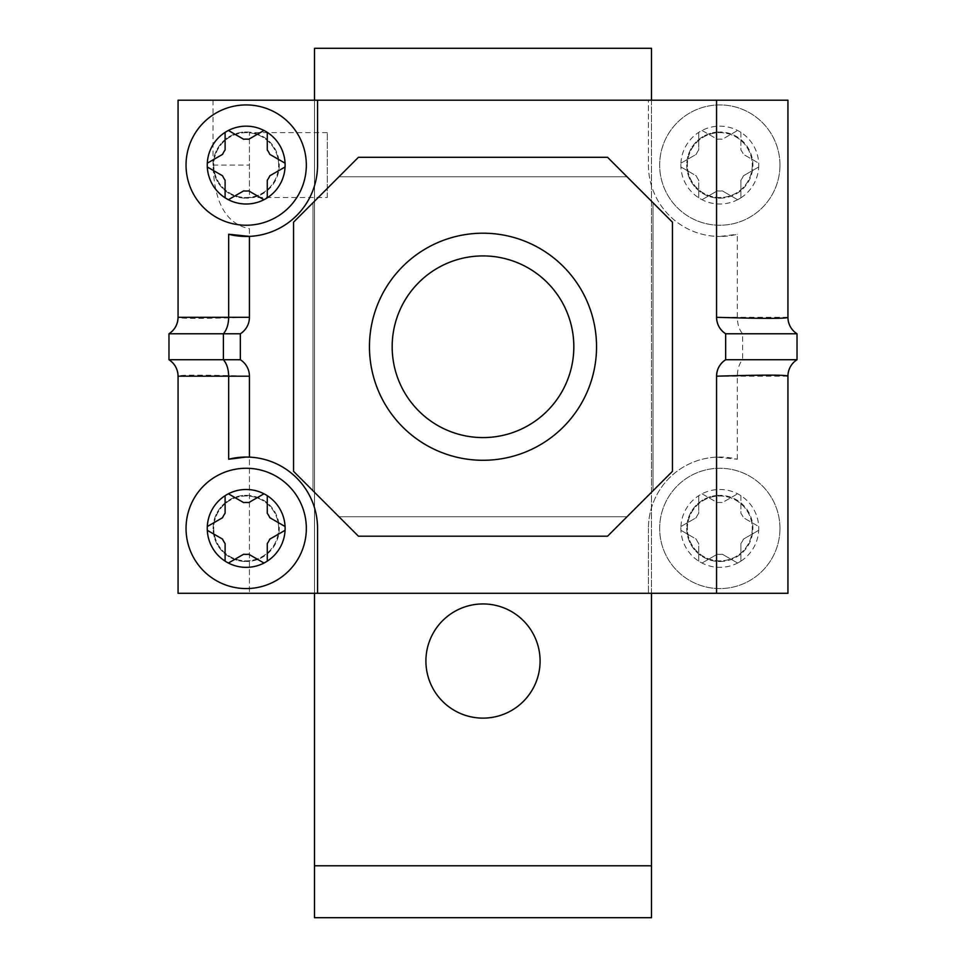 <?xml version="1.0" encoding="UTF-8"?>
<svg xmlns="http://www.w3.org/2000/svg" width="966" height="966" viewBox="0 0 966 966"><rect width="100%" height="100%" fill="white"/><g stroke="black" fill="none" stroke-linecap="round" stroke-linejoin="round"><path stroke-width="0.72" stroke-dasharray="4.83 3.62" d="M327.281 197.523L327.281 132.644L327.281 197.523L249.433 197.523L249.433 132.644L249.433 197.523M327.281 132.644L249.433 132.644M246.185 495.329A33.085 33.085 0 0 1 279.271 528.414A33.085 33.085 0 0 1 246.185 561.512A33.085 33.085 0 0 0 279.271 528.414A33.085 33.085 0 0 0 246.185 495.329A33.085 33.085 0 0 0 213.1 528.414A33.085 33.085 0 0 0 246.185 561.512A33.085 33.085 0 0 1 213.1 528.414A33.085 33.085 0 0 1 246.185 495.329M246.185 131.992A33.085 33.085 0 0 1 279.271 165.089A33.085 33.085 0 0 1 246.185 198.175A33.085 33.085 0 0 0 279.271 165.089A33.085 33.085 0 0 0 246.185 131.992A33.085 33.085 0 0 0 213.1 165.089A33.085 33.085 0 0 0 246.185 198.175A33.085 33.085 0 0 1 213.1 165.089A33.085 33.085 0 0 1 246.185 131.992M213.039 100.21L213.039 165.089C214.259 202.872 226.394 224.064 249.433 228.688L249.433 317.307C202.643 318.708 178.843 318.708 178.058 317.307L178.058 100.21L648.44 100.21L648.44 165.089A71.363 71.363 0 0 0 716.567 236.38L719.815 236.453A71.363 71.363 0 0 1 648.44 165.089L648.44 100.21L787.942 100.21L787.942 317.307C788.171 324.347 791.19 329.829 797.022 333.777L797.022 359.726C791.19 363.675 788.171 369.157 787.942 376.197L787.942 593.293L178.058 593.293L178.058 376.197C178.807 374.796 202.594 374.796 249.433 376.197L249.433 593.293L249.433 376.197A19.465 19.465 0 0 0 240.341 359.726L240.341 333.777A19.465 19.465 112.6 0 0 249.433 317.307L249.433 236.38A71.363 71.363 0 0 0 317.56 165.089L317.56 100.21M719.815 561.512A33.085 33.085 0 0 0 752.9 528.414A33.085 33.085 0 0 0 719.815 495.329A33.085 33.085 0 0 1 752.9 528.414A33.085 33.085 0 0 1 719.815 561.512A33.085 33.085 0 0 1 686.729 528.414A33.085 33.085 0 0 1 719.815 495.329A33.085 33.085 0 0 0 686.729 528.414A33.085 33.085 0 0 0 719.815 561.512M719.815 198.175A33.085 33.085 0 0 0 752.9 165.089A33.085 33.085 0 0 0 719.815 131.992A33.085 33.085 0 0 1 752.9 165.089A33.085 33.085 0 0 1 719.815 198.175A33.085 33.085 0 0 1 686.729 165.089A33.085 33.085 0 0 1 719.815 131.992A33.085 33.085 0 0 0 686.729 165.089A33.085 33.085 0 0 0 719.815 198.175M483 460.287A113.541 113.541 0 0 0 596.541 346.746A113.541 113.541 0 0 0 483 233.204A113.541 113.541 0 0 0 369.459 346.746A113.541 113.541 0 0 0 483 460.287M483 255.918A90.828 90.828 0 0 1 573.828 346.746A90.828 90.828 0 0 1 483 437.586A90.828 90.828 0 0 0 573.828 346.746A90.828 90.828 0 0 0 483 255.918A90.828 90.828 0 0 1 573.828 346.746A90.828 90.828 0 0 1 483 437.586A90.828 90.828 0 0 1 392.172 346.746A90.828 90.828 0 0 1 483 255.918A90.828 90.828 0 0 0 392.172 346.746A90.828 90.828 0 0 0 483 437.586A90.828 90.828 0 0 1 392.172 346.746A90.828 90.828 0 0 1 483 255.918M249.433 457.123L249.433 376.197C249.204 369.157 246.173 363.675 240.341 359.726C246.173 363.675 249.204 369.157 249.433 376.197M716.567 100.21L716.567 317.307A19.465 19.465 0 0 0 725.659 333.777L725.659 359.726A19.465 19.465 0 0 0 716.567 376.197L716.567 457.123A71.363 71.363 0 0 0 648.44 528.414A71.363 71.363 0 0 1 737.336 459.236L716.567 457.123L716.567 376.197L716.567 593.293M737.336 459.236L737.336 376.197C737.469 369.157 739.219 363.675 742.6 359.726L797.022 359.726M787.942 317.307L716.567 317.307C716.796 324.347 719.827 329.829 725.659 333.777L725.659 359.726L742.6 359.726L742.6 333.777C739.219 329.829 737.469 324.347 737.336 317.307L737.336 234.267A71.363 71.363 0 0 1 719.815 236.453L737.336 234.267M651.495 593.293L651.495 100.21L314.505 100.21L651.495 100.21L651.495 593.293L314.505 593.293L651.495 593.293L651.495 100.21L314.505 100.21L314.505 593.293L314.505 48.3L651.495 48.3L651.495 100.21L314.505 100.21L314.505 593.293M338.969 176.766L627.031 176.766L652.992 202.715L652.992 490.788L627.031 516.738L338.969 516.738L313.008 490.788L313.008 202.715L338.969 176.766L313.008 202.715L313.008 490.788L338.969 516.738L627.031 516.738L652.992 490.788L652.992 202.715L627.031 176.766L338.969 176.766L627.031 176.766L607.566 157.301L672.457 222.18L652.992 202.715L652.992 490.788L672.457 471.323L607.566 536.202L627.031 516.738L338.969 516.738L358.434 536.202L293.543 471.323L313.008 490.788L313.008 202.715L293.543 222.18L358.434 157.301L338.969 176.766L358.434 157.301L607.566 157.301L358.434 157.301L607.566 157.301L627.031 176.766L338.969 176.766M317.56 593.293L317.56 528.414A71.363 71.363 0 0 0 246.185 457.051M249.433 228.688L249.433 317.307C249.204 324.347 246.173 329.829 240.341 333.777L240.341 359.726L240.341 333.777C246.173 329.829 249.204 324.347 249.433 317.307M648.44 528.414L648.44 593.293L648.44 528.414M313.008 202.715L293.543 222.18L293.543 471.323L313.008 490.788L313.008 202.715M672.457 222.18L652.992 202.715L652.992 490.788L672.457 471.323L672.457 222.18M607.566 536.202L627.031 516.738L338.969 516.738L358.434 536.202L607.566 536.202M293.543 471.323L293.543 222.18L293.543 471.323M787.942 376.197L716.567 376.197C716.796 369.157 719.827 363.675 725.659 359.726L725.659 333.777L797.022 333.777M240.341 359.726L168.978 359.726L168.978 333.777L240.341 333.777M483 603.943A57.091 57.091 0 0 0 425.909 661.034A57.091 57.091 0 0 0 483 718.124A57.091 57.091 0 0 0 540.091 661.034A57.091 57.091 0 0 0 483 603.943M314.505 865.79L651.495 865.79L314.505 865.79L314.505 917.7L651.495 917.7L651.495 865.79L314.505 865.79L314.505 100.21L651.495 100.21L314.505 100.21M651.495 865.79L651.495 100.21M285.115 165.089A38.93 38.93 0 0 0 285.067 163.182L269.828 154.391A25.949 25.949 0 0 0 267.268 149.959L267.268 132.366A38.93 38.93 0 0 0 263.984 130.458L248.745 139.261A25.949 25.949 0 0 0 243.625 139.261L228.387 130.458A38.93 38.93 0 0 0 225.102 132.366L225.102 149.959A25.949 25.949 0 0 0 222.542 154.391L207.304 163.182A38.93 38.93 0 0 0 207.304 166.985L222.542 175.776A25.949 25.949 0 0 0 225.102 180.219L225.102 197.813A38.93 38.93 0 0 0 228.387 199.708L243.625 190.906A25.949 25.949 0 0 0 248.745 190.906L263.984 199.708A38.93 38.93 0 0 0 267.268 197.813L267.268 180.219A25.949 25.949 0 0 0 269.828 175.776L285.067 166.985A38.93 38.93 0 0 0 285.115 165.089M306.331 165.089A60.146 60.146 0 0 0 246.185 104.932A60.146 60.146 0 0 0 186.04 165.089A60.146 60.146 0 0 0 246.185 225.235A60.146 60.146 0 0 0 306.331 165.089M278.631 165.089A32.446 32.446 0 0 0 246.185 132.644A32.446 32.446 0 0 0 213.74 165.089A32.446 32.446 0 0 0 246.185 197.523A32.446 32.446 0 0 0 278.631 165.089A32.446 32.446 0 0 0 246.185 132.644A32.446 32.446 0 0 0 213.74 165.089A32.446 32.446 0 0 0 246.185 197.523A32.446 32.446 0 0 0 278.631 165.089M285.115 528.414A38.93 38.93 0 0 0 285.067 526.518L269.828 517.716A25.949 25.949 0 0 0 267.268 513.284L267.268 495.691A38.93 38.93 0 0 0 263.984 493.795L248.745 502.586A25.949 25.949 0 0 0 243.625 502.586L228.387 493.795A38.93 38.93 0 0 0 225.102 495.691L225.102 513.284A25.949 25.949 0 0 0 222.542 517.716L207.304 526.518A38.93 38.93 0 0 0 207.304 530.322L222.542 539.113A25.949 25.949 0 0 0 225.102 543.544L225.102 561.137A38.93 38.93 0 0 0 228.387 563.045L243.625 554.243A25.949 25.949 0 0 0 248.745 554.243L263.984 563.045A38.93 38.93 0 0 0 267.268 561.137L267.268 543.544A25.949 25.949 0 0 0 269.828 539.113L285.067 530.322A38.93 38.93 0 0 0 285.115 528.414M306.331 528.414A60.146 60.146 0 0 0 246.185 468.269A60.146 60.146 0 0 0 186.04 528.414A60.146 60.146 0 0 0 246.185 588.572A60.146 60.146 0 0 0 306.331 528.414M278.631 528.414A32.446 32.446 0 0 0 246.185 495.981A32.446 32.446 0 0 0 213.74 528.414A32.446 32.446 0 0 0 246.185 560.86A32.446 32.446 0 0 0 278.631 528.414A32.446 32.446 0 0 0 246.185 495.981A32.446 32.446 0 0 0 213.74 528.414A32.446 32.446 0 0 0 246.185 560.86A32.446 32.446 0 0 0 278.631 528.414M758.745 165.089A38.93 38.93 0 0 1 698.732 197.813A38.93 38.93 0 0 1 680.933 163.182L696.172 154.391A25.949 25.949 0 0 1 698.732 149.959L698.732 132.366A38.93 38.93 0 0 1 702.016 130.458L717.255 139.261A25.949 25.949 0 0 1 722.375 139.261L737.613 130.458A38.93 38.93 0 0 1 740.898 132.366L740.898 149.959A25.949 25.949 0 0 1 743.458 154.391L758.696 163.182A38.93 38.93 0 0 1 758.696 166.985L743.458 175.776A25.949 25.949 0 0 1 740.898 180.219L740.898 197.813A38.93 38.93 0 0 1 737.613 199.708L722.375 190.906A25.949 25.949 0 0 1 717.255 190.906L702.016 199.708A38.93 38.93 0 0 1 698.732 197.813L698.732 180.219A25.949 25.949 0 0 1 696.172 175.776L680.933 166.985A38.93 38.93 0 0 1 740.898 132.366A38.93 38.93 0 0 1 758.745 165.089M779.96 165.089A60.146 60.146 0 0 1 719.815 225.235A60.146 60.146 0 0 1 659.669 165.089A60.146 60.146 0 0 1 719.815 104.932A60.146 60.146 0 0 1 779.96 165.089A60.146 60.146 0 0 1 719.815 225.235A60.146 60.146 0 0 1 659.669 165.089A60.146 60.146 0 0 1 719.815 104.932A60.146 60.146 0 0 1 779.96 165.089M752.26 165.089A32.446 32.446 0 0 1 719.815 197.523A32.446 32.446 0 0 1 687.369 165.089A32.446 32.446 0 0 1 719.815 132.644A32.446 32.446 0 0 1 752.26 165.089A32.446 32.446 0 0 1 719.815 197.523A32.446 32.446 0 0 1 687.369 165.089A32.446 32.446 0 0 1 719.815 132.644A32.446 32.446 0 0 1 752.26 165.089M758.696 166.985L743.458 175.776A25.949 25.949 0 0 1 740.898 180.219L740.898 197.813M740.898 132.366L740.898 149.959A25.949 25.949 0 0 1 743.458 154.391L758.696 163.182M702.016 130.458L717.255 139.261A25.949 25.949 0 0 1 722.375 139.261L737.613 130.458M680.933 163.182L696.172 154.391A25.949 25.949 0 0 1 698.732 149.959L698.732 132.366M698.732 197.813L698.732 180.219A25.949 25.949 0 0 1 696.172 175.776L680.933 166.985M737.613 199.708L722.375 190.906A25.949 25.949 0 0 1 717.255 190.906L702.016 199.708M758.745 528.414A38.93 38.93 0 0 1 698.732 561.137A38.93 38.93 0 0 1 680.933 526.518L696.172 517.716A25.949 25.949 0 0 1 698.732 513.284L698.732 495.691A38.93 38.93 0 0 1 702.016 493.795L717.255 502.586A25.949 25.949 0 0 1 722.375 502.586L737.613 493.795A38.93 38.93 0 0 1 740.898 495.691L740.898 513.284A25.949 25.949 0 0 1 743.458 517.716L758.696 526.518A38.93 38.93 0 0 1 758.696 530.322L743.458 539.113A25.949 25.949 0 0 1 740.898 543.544L740.898 561.137A38.93 38.93 0 0 1 737.613 563.045L722.375 554.243A25.949 25.949 0 0 1 717.255 554.243L702.016 563.045A38.93 38.93 0 0 1 698.732 561.137L698.732 543.544A25.949 25.949 0 0 1 696.172 539.113L680.933 530.322A38.93 38.93 0 0 1 740.898 495.691A38.93 38.93 0 0 1 758.745 528.414M779.96 528.414A60.146 60.146 0 0 1 719.815 588.572A60.146 60.146 0 0 1 659.669 528.414A60.146 60.146 0 0 1 719.815 468.269A60.146 60.146 0 0 1 779.96 528.414A60.146 60.146 0 0 1 719.815 588.572A60.146 60.146 0 0 1 659.669 528.414A60.146 60.146 0 0 1 719.815 468.269A60.146 60.146 0 0 1 779.96 528.414M752.26 528.414A32.446 32.446 0 0 1 719.815 560.86A32.446 32.446 0 0 1 687.369 528.414A32.446 32.446 0 0 1 719.815 495.981A32.446 32.446 0 0 1 752.26 528.414A32.446 32.446 0 0 1 719.815 560.86A32.446 32.446 0 0 1 687.369 528.414A32.446 32.446 0 0 1 719.815 495.981A32.446 32.446 0 0 1 752.26 528.414M758.696 530.322L743.458 539.113A25.949 25.949 0 0 1 740.898 543.544L740.898 561.137M740.898 495.691L740.898 513.284A25.949 25.949 0 0 1 743.458 517.716L758.696 526.518M702.016 493.795L717.255 502.586A25.949 25.949 0 0 1 722.375 502.586L737.613 493.795M680.933 526.518L696.172 517.716A25.949 25.949 0 0 1 698.732 513.284L698.732 495.691M698.732 561.137L698.732 543.544A25.949 25.949 0 0 1 696.172 539.113L680.933 530.322M737.613 563.045L722.375 554.243A25.949 25.949 0 0 1 717.255 554.243L702.016 563.045M213.039 165.089L249.433 165.089"/><path stroke-width="1.45" d="M228.664 459.236L246.185 457.051A71.363 71.363 0 0 0 228.664 459.236L228.664 376.197C228.531 369.157 226.781 363.675 223.4 359.726L168.978 359.726C174.81 363.675 177.829 369.157 178.058 376.197L178.058 593.293L787.942 593.293L787.942 376.197A19.465 19.465 0 0 1 797.022 359.726L797.022 333.777A19.465 19.465 0 0 1 787.942 317.307C787.157 318.708 763.357 318.708 716.567 317.307L716.567 100.21L178.058 100.21L178.058 317.307C177.829 324.347 174.81 329.829 168.978 333.777L168.978 359.726A19.465 19.465 0 0 1 178.058 376.197A19.465 19.465 0 0 0 168.978 359.726M483 460.287A113.541 113.541 0 0 0 596.541 346.746A113.541 113.541 0 0 0 483 233.204A113.541 113.541 0 0 0 369.459 346.746A113.541 113.541 0 0 0 483 460.287M483 437.586A90.828 90.828 0 0 0 573.828 346.746A90.828 90.828 0 0 0 483 255.918A90.828 90.828 0 0 0 392.172 346.746A90.828 90.828 0 0 0 483 437.586M246.185 457.051L249.433 457.123A71.363 71.363 0 0 1 317.56 528.414L317.56 593.293M240.341 359.726L223.4 359.726L223.4 333.777C226.781 329.829 228.531 324.347 228.664 317.307L228.664 234.267A71.363 71.363 0 0 0 249.433 236.38L249.433 317.307A19.465 19.465 0 0 1 240.341 333.777L240.341 359.726A19.465 19.465 0 0 1 249.433 376.197L249.433 457.123M787.942 376.197C787.193 374.796 763.406 374.796 716.567 376.197L716.567 593.293M787.942 317.307L787.942 100.21L716.567 100.21M797.022 359.726L725.659 359.726C719.827 363.675 716.796 369.157 716.567 376.197A19.465 19.465 0 0 1 725.659 359.726L725.659 333.777A19.465 19.465 0 0 1 716.567 317.307C716.796 324.347 719.827 329.829 725.659 333.777L797.022 333.777M317.56 100.21L317.56 165.089A71.363 71.363 0 0 1 249.433 236.38L228.664 234.267M607.566 157.301L672.457 222.18L672.457 471.323L607.566 536.202L358.434 536.202L293.543 471.323L293.543 222.18L358.434 157.301L607.566 157.301M240.341 333.777L168.978 333.777A19.465 19.465 0 0 0 178.058 317.307L249.433 317.307M483 603.943A57.091 57.091 0 0 0 425.909 661.034A57.091 57.091 0 0 0 483 718.124A57.091 57.091 0 0 0 540.091 661.034A57.091 57.091 0 0 0 483 603.943M314.505 593.293L314.505 917.7L651.495 917.7L651.495 865.79L314.505 865.79M651.495 593.293L651.495 865.79M651.495 100.21L651.495 48.3L314.505 48.3L314.505 100.21M285.115 165.089A38.93 38.93 0 0 0 225.102 132.366A38.93 38.93 0 0 0 207.304 166.985L222.542 175.776A25.949 25.949 0 0 0 225.102 180.219L225.102 197.813A38.93 38.93 0 0 0 228.387 199.708L243.625 190.906A25.949 25.949 0 0 0 248.745 190.906L263.984 199.708A38.93 38.93 0 0 0 267.268 197.813L267.268 180.219A25.949 25.949 0 0 0 269.828 175.776L285.067 166.985A38.93 38.93 0 0 0 285.115 165.089M306.331 165.089A60.146 60.146 0 0 0 246.185 104.932A60.146 60.146 0 0 0 186.04 165.089A60.146 60.146 0 0 0 246.185 225.235A60.146 60.146 0 0 0 306.331 165.089M285.067 163.182L269.828 154.391A25.949 25.949 0 0 0 267.268 149.959L267.268 132.366M267.268 197.813A38.93 38.93 0 0 0 285.067 166.985M228.387 199.708A38.93 38.93 0 0 0 263.984 199.708M207.304 166.985A38.93 38.93 0 0 0 225.102 197.813M225.102 132.366L225.102 149.959A25.949 25.949 0 0 0 222.542 154.391L207.304 163.182M263.984 130.458L248.745 139.261A25.949 25.949 0 0 0 243.625 139.261L228.387 130.458M285.115 528.414A38.93 38.93 0 0 0 225.102 495.691A38.93 38.93 0 0 0 207.304 530.322L222.542 539.113A25.949 25.949 0 0 0 225.102 543.544L225.102 561.137A38.93 38.93 0 0 0 228.387 563.045L243.625 554.243A25.949 25.949 0 0 0 248.745 554.243L263.984 563.045A38.93 38.93 0 0 0 267.268 561.137L267.268 543.544A25.949 25.949 0 0 0 269.828 539.113L285.067 530.322A38.93 38.93 0 0 0 285.115 528.414M306.331 528.414A60.146 60.146 0 0 0 246.185 468.269A60.146 60.146 0 0 0 186.04 528.414A60.146 60.146 0 0 0 246.185 588.572A60.146 60.146 0 0 0 306.331 528.414M285.067 526.518L269.828 517.716A25.949 25.949 0 0 0 267.268 513.284L267.268 495.691M267.268 561.137A38.93 38.93 0 0 0 285.067 530.322M228.387 563.045A38.93 38.93 0 0 0 263.984 563.045M207.304 530.322A38.93 38.93 0 0 0 225.102 561.137M225.102 495.691L225.102 513.284A25.949 25.949 0 0 0 222.542 517.716L207.304 526.518M263.984 493.795L248.745 502.586A25.949 25.949 0 0 0 243.625 502.586L228.387 493.795M249.433 376.197L178.058 376.197M168.978 333.777A19.465 19.465 0 0 0 178.058 317.307"/></g></svg>

